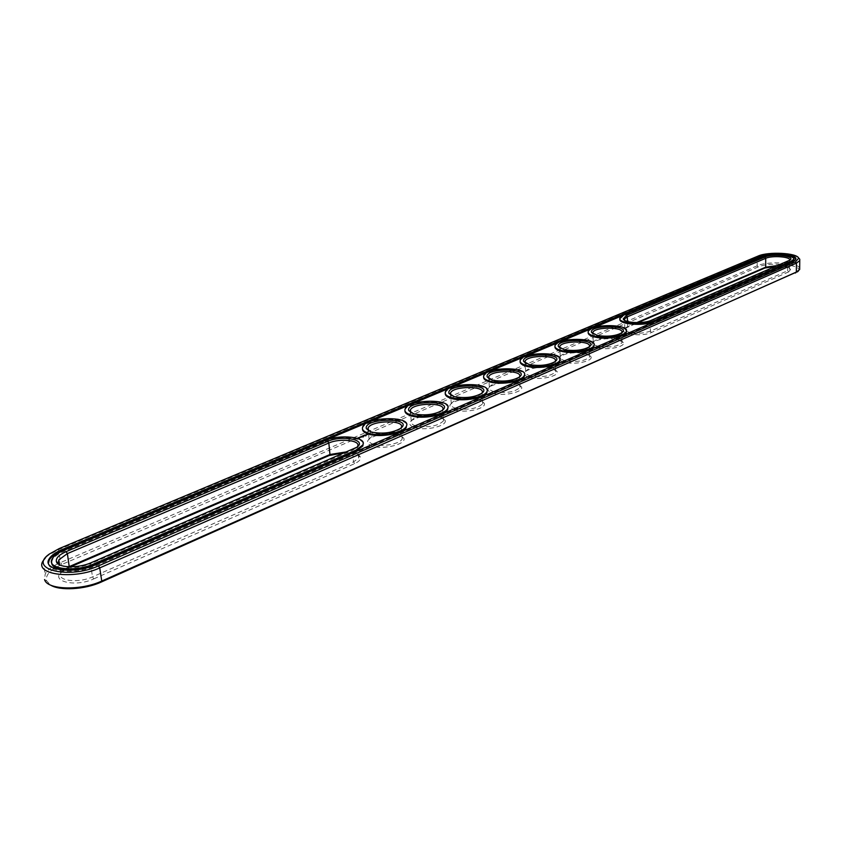 <?xml version="1.0" encoding="UTF-8"?>
<svg xmlns="http://www.w3.org/2000/svg" width="842" height="842" viewBox="0 0 842 842"><rect width="100%" height="100%" fill="white"/><g stroke="black" fill="none" stroke-linecap="round" stroke-linejoin="round"><path stroke-width="0.63" stroke-dasharray="4.21 3.16" d="M68.77 566.803L63.866 569.666L60.94 572.886C55.982 580.727 78.19 583.622 92.515 576.886L353.524 461.921L358.629 457.985L358.787 455.943C357.65 453.533 353.956 452.112 347.714 451.68M70.465 566.845L62.666 571.023C48.531 580.906 74.875 587.79 93.757 578.886L92.515 576.886L90.462 563.803L352.44 450.312L357.229 446.997M60.298 565.182C67.949 568.782 78.001 568.329 90.462 563.803L91.22 562.688M798.079 271.292C804.699 264.935 770.03 261.325 758.126 266.998L61.813 564.466C50.373 569.613 45.289 575.033 46.573 580.727L50.562 585.085M776.219 266.219C784.186 266.272 788.986 267.356 790.606 269.472L788.554 271.945L787.617 270.724L650.371 331.18C641.825 333.864 633.847 333.927 626.459 331.338M626.364 331.285L624.817 328.664L625.774 327.559L624.69 328.601C617.112 333.653 641.478 337.326 651.392 332.537L788.554 271.945M624.69 328.601L637.994 322.623M93.757 578.886L354.682 463.616C359.134 461.553 361.039 459.385 360.376 457.111C358.839 454.143 354.05 452.575 346.009 452.417M597.894 347.904C608.166 350.388 625.68 346.683 623.375 342.568L617.333 339.431C607.293 337.958 599.241 338.873 593.2 342.178C590.579 344.536 592.147 346.451 597.894 347.904M560.098 360.523L564.729 362.365C575.16 365.018 593.399 361.05 590.989 356.703L585.074 353.493C574.865 351.935 566.592 352.893 560.246 356.377L558.856 358.397L559.888 360.365M529.976 377.511C540.564 380.363 559.604 376.079 557.088 371.49L551.299 368.217C540.922 366.554 532.397 367.575 525.734 371.259C522.84 373.827 524.25 375.911 529.976 377.511M493.517 393.403C504.274 396.466 524.177 391.846 521.545 386.973L515.893 383.657C505.347 381.889 496.559 382.952 489.549 386.857C486.508 389.541 487.823 391.73 493.517 393.403M414.99 427.641C426.052 431.178 447.933 425.757 445.05 420.295L439.703 416.864C428.799 414.853 419.442 416.043 411.643 420.442C408.265 423.389 409.38 425.789 414.99 427.641M398.645 434.767C387.562 432.609 377.89 433.883 369.627 438.566C366.06 441.65 367.059 444.166 372.627 446.113C383.826 449.923 406.844 444.029 403.813 438.229L398.645 434.767M455.238 410.096C466.142 413.38 487.002 408.381 484.245 403.223L478.74 399.845C468.015 397.961 458.953 399.087 451.565 403.234C448.354 406.044 449.586 408.328 455.238 410.096M799.689 268.135C798.227 262.451 767.704 260.841 757.2 265.798L59.329 563.066M57.877 563.751C51.436 566.908 47.215 570.318 45.194 573.991L44.563 579.559L46.573 580.727M777.955 265.472C784.439 265.714 788.291 266.704 789.501 268.451L787.617 270.724L787.67 261.767L650.129 321.349C643.498 324.496 626.532 323.833 624.68 320.381M625.774 327.559L636.71 322.623M598.63 346.378C594.441 345.388 592.652 344.031 593.252 342.305L594.294 341.115C599.315 336.747 621.007 337.01 622.091 341.473L622.059 342.673C617.807 346.578 609.997 347.82 598.63 346.378M565.487 360.797C561.34 359.776 559.583 358.366 560.235 356.576L561.351 355.303C566.613 350.746 588.558 350.946 589.684 355.587L589.632 356.882C585.148 361.018 577.107 362.323 565.487 360.797M530.765 375.911C526.66 374.837 524.955 373.385 525.64 371.532L526.85 370.154C532.365 365.396 554.583 365.533 555.741 370.364L555.678 371.754C550.942 376.153 542.637 377.532 530.765 375.911M494.338 391.751C490.286 390.646 488.634 389.13 489.36 387.225L490.665 385.731C496.454 380.752 518.967 380.826 520.156 385.847L520.082 387.341C515.062 392.014 506.484 393.488 494.338 391.751M415.885 425.894C411.959 424.694 410.412 423.073 411.233 421.032L412.78 419.284C419.169 413.822 442.303 413.696 443.566 419.137L443.46 420.884C437.798 426.199 428.61 427.873 415.885 425.894M373.553 444.313C369.701 443.071 368.217 441.387 369.091 439.271L370.775 437.377C377.5 431.651 400.971 431.409 402.287 437.061L402.15 438.945C400.403 443.818 382.31 447.239 373.553 444.313M456.09 408.391C452.101 407.244 450.491 405.676 451.27 403.697L452.691 402.087C458.774 396.877 481.582 396.856 482.813 402.087L482.719 403.697C477.403 408.686 468.52 410.243 456.09 408.391M798.384 257.705C792.49 253.147 766.473 252.705 757.19 256.957L58.498 549.679L48.11 555.457L45.594 557.636M789.501 269.261L789.564 260.325L787.67 261.767L788.628 260.852M621.606 332.958L620.733 333.853C615.123 336.874 607.629 337.716 598.273 336.358L593.084 333.979M589.074 346.999L588.148 347.946C582.254 351.146 574.56 352.019 565.045 350.577L560.025 348.23M555.015 361.702L554.015 362.702C547.826 366.091 539.89 367.017 530.228 365.481L525.397 363.176M519.293 377.121L518.23 378.184C511.704 381.773 503.537 382.742 493.696 381.11L489.076 378.858M442.387 410.286L441.155 411.517C433.893 415.559 425.178 416.653 415.011 414.78L410.875 412.696M400.918 428.168L399.582 429.494C391.898 433.798 382.889 434.956 372.553 432.956L368.691 430.978M481.792 393.298L480.656 394.435C473.783 398.245 465.342 399.266 455.343 397.519L450.954 395.351M363.176 443.608C362.26 437.009 337.968 435.682 325.138 441.45L325.044 440.545M51.699 562.603L52.414 559.814C54.151 556.762 57.919 553.994 63.729 551.51L325.138 441.45M792.922 261.525L792.911 262.241L795.669 260.125L795.753 259.199M788.47 255.631L776.65 254.663L764.841 255.863M48.457 563.224C47.899 572.613 77.506 574.255 95.925 565.74L792.911 262.241M793.701 259.199C793.164 255.01 770.146 253.737 762.294 257.41L623.754 315.739L619.923 318.939M588.169 332.464L588.337 331.937C590.579 325.096 625.627 324.286 626.416 331.085M554.941 346.63L555.131 346.009C557.541 338.852 593.2 337.874 594.02 344.967M520.124 361.492L520.345 360.776C522.935 353.261 559.246 352.093 560.098 359.502M483.603 377.09L483.855 376.258C487.171 367.396 529.344 367.47 524.324 376.363M445.25 393.477L445.534 392.519C448.533 384.268 486.244 382.594 487.192 390.688M404.928 410.738L405.244 409.633C408.475 400.96 446.944 398.992 447.955 407.454M362.481 428.915L362.839 427.652C367.007 417.264 412.37 416.737 406.391 427.189M357.334 438.345L358.892 438.65L359.397 437.935M363.228 437.103L362.597 437.156L363.249 437.187M366.449 434.914L365.681 435.388M366.617 434.588L367.596 434.756L366.628 434.735M366.144 434.746L366.67 435.082M364.618 435.135L364.091 435.556L365.554 435.524L364.628 435.293M363.47 435.63L362.944 436.051L363.87 436.282L363.481 435.777M363.502 435.998L362.797 436.167M361.913 436.314L362.797 436.482M361.923 436.461L362.881 436.545M362.797 436.24L363.428 436.43M361.007 436.872L362.481 436.84L361.007 436.84M360.197 437.019L361.365 437.314L360.218 437.251M359.366 437.398L360.776 437.524L359.387 437.63M357.313 437.945L357.713 438.693M69.244 566.824L68.739 567.592M354.682 463.616L353.524 461.921L352.44 450.312L353.345 449.239M758.116 256.052L757.19 256.957L757.2 265.798L758.126 266.998M59.214 548.574L58.498 549.679L60.603 562.509L61.813 564.466M651.392 332.537L650.371 331.18L650.129 321.349L651.087 320.381M626.659 327.496L627.595 326.549L627.448 321.486M63.729 551.51L63.56 550.489M95.767 564.687L95.925 565.74M623.754 315.739L623.733 314.961M762.294 257.41L762.294 256.705M63.866 569.666L62.666 571.023M60.94 572.886L59.582 564.603M358.787 455.943L360.376 457.111M789.501 268.451L790.606 269.472M594.294 341.115L593.2 342.178M622.091 341.473L623.375 342.568M561.351 355.303L560.246 356.377M589.684 355.587L590.989 356.703M526.85 370.154L525.734 371.259M555.741 370.364L557.088 371.49M490.665 385.731L489.549 386.857M520.156 385.847L521.545 386.973M412.78 419.284L411.643 420.442M443.566 419.137L445.05 420.295M370.775 437.377L369.627 438.566M402.287 437.061L403.813 438.229M452.691 402.087L451.565 403.234M482.813 402.087L484.245 403.223M358.629 457.985L357.566 446.428M43.005 561.004L45.194 573.991M624.817 328.664L624.564 320.307M622.059 342.673L621.743 332.695M593.252 342.305L592.947 333.895M589.632 356.882L589.242 346.704M560.235 356.576L559.856 348.125M555.678 371.754L555.204 361.365M525.64 371.532L525.187 363.049M520.082 387.341L519.503 376.742M489.36 387.225L488.844 378.721M443.46 420.884L442.66 409.822M411.233 421.032L410.559 412.517M402.15 438.945L401.224 427.652M369.091 439.271L368.333 430.767M482.719 403.697L482.034 392.877M451.27 403.697L450.68 395.182M52.414 559.814L52.236 558.783M355.777 448.428L356.955 447.207M49.32 554.068L48.11 555.457M788.901 261.083L789.964 260.104M620.733 333.853L621.849 332.769M588.148 347.946L589.274 346.851M554.015 362.702L555.162 361.597M518.23 378.184L519.377 377.058M441.155 411.517L442.313 410.338M399.582 429.494L400.76 428.294M480.656 394.435L481.803 393.288M795.669 260.125L795.679 259.41M620.07 318.487L620.049 317.708M588.316 331.148L588.337 331.937M555.099 345.209L555.131 346.009M520.303 359.944L520.345 360.776M483.803 375.416L483.855 376.258M445.471 391.667L445.534 392.519M405.181 408.749L405.244 409.633M362.755 426.757L362.839 427.652"/><path stroke-width="1.26" d="M347.714 451.68L329.959 454.501L68.77 566.803M357.229 446.997L357.566 446.428C361.25 440.345 340.073 437.903 328.833 443.029L67.371 553.594L58.803 559.898L58.424 562.898L60.298 565.182M346.009 452.417L329.106 455.543L70.465 566.845M50.562 585.085C59.698 591.01 85.021 589.537 100.998 582.148L798.079 271.292M637.994 322.623L764.768 268.072L776.219 266.219M66.15 551.626C58.929 554.836 55.677 558.193 56.414 561.709C57.761 567.95 78.369 568.561 91.22 562.688L356.955 447.207C367.512 439.798 341.999 434.84 327.706 441.366L66.15 551.626L67.371 553.594L69.244 566.824M44.563 579.559C46.973 589.926 80.885 590.884 101.766 581.054L796.353 272.145L799.668 269.535L799.689 268.135M59.329 563.066L57.877 563.751M636.71 322.623L765.694 267.177L777.955 265.472M356.082 450.081L362.786 445.008C367.586 437.019 339.821 433.84 325.044 440.545L63.56 550.489C57.751 552.973 53.983 555.741 52.236 558.783C45.626 568.929 75.001 572.644 93.915 563.877L356.082 450.081L356.177 451.007L362.87 445.923L363.176 443.608M45.594 557.636L43.005 561.004C33.933 574.812 74.033 579.928 99.735 567.908L796.416 263.157L799.753 260.588L799.763 259.21L798.384 257.705M624.68 320.381L624.522 318.907L627.301 316.824L765.704 258.305C772.282 255.2 791.68 256.81 789.564 260.325M593.084 333.979L592.884 332.358C594.894 326.549 625.027 326.875 621.743 332.695L621.606 332.958M560.025 348.23L559.772 346.43C561.94 340.336 592.694 340.589 589.242 346.704L589.074 346.999M525.397 363.176L525.092 361.186C527.418 354.777 558.846 354.935 555.204 361.365L555.015 361.702M489.076 378.858L488.718 376.658C491.223 369.912 523.356 369.975 519.503 376.742L519.293 377.121M410.875 412.696L410.359 410.001C413.285 402.508 446.976 402.297 442.66 409.822L442.387 410.286M368.691 430.978L368.091 427.999C371.238 420.095 405.802 419.695 401.224 427.652L400.918 428.168M450.954 395.351L450.523 392.909C453.228 385.804 486.108 385.741 482.034 392.877L481.792 393.298M51.699 562.603C51.099 571.023 77.559 572.528 94.072 564.919L93.915 563.877M356.177 451.007L94.072 564.919M795.469 261.936L798.658 258.178C797.279 252.884 768.136 251.4 758.116 256.052L59.214 548.574L49.32 554.068C27.365 569.203 68.823 579.675 98.472 565.887L795.469 261.936L796.416 263.157L796.353 272.145L795.385 273.05M764.768 257.094C772.809 253.337 796.006 256.052 789.964 260.104L651.087 320.381C643.53 323.97 624.059 322.918 623.227 318.907L626.301 315.476L764.768 257.094L765.704 258.305L765.694 267.177L764.768 268.072M597.441 335.495L591.547 332.422C588.674 324.559 631.868 325.023 621.849 332.769C615.755 336.063 607.619 336.968 597.441 335.495M564.172 349.704L558.383 346.567C555.446 338.295 599.83 338.652 589.274 346.851C582.885 350.314 574.507 351.272 564.172 349.704M529.302 364.597L523.65 361.397C520.651 352.682 566.298 352.914 555.162 361.597C548.437 365.26 539.817 366.27 529.302 364.597M492.728 380.226L487.213 376.963C484.139 367.765 531.144 367.849 519.377 377.058C512.294 380.942 503.411 381.994 492.728 380.226M413.917 413.885L408.728 410.528C405.507 400.266 455.533 399.939 442.313 410.338C434.43 414.727 424.968 415.906 413.917 413.885M371.385 432.051L366.375 428.652C363.081 417.8 414.79 417.211 400.76 428.294C392.414 432.967 382.615 434.219 371.385 432.051M454.312 396.635L448.954 393.319C445.807 383.605 494.265 383.51 481.803 393.288C474.341 397.413 465.173 398.529 454.312 396.635M795.753 259.199C795.248 257.715 792.817 256.526 788.47 255.631M764.841 255.863L61.95 550.731C55.435 553.51 51.204 556.615 49.246 560.035L48.457 563.224M619.923 318.939C617.902 324.317 643.741 326.475 653.75 321.686L791.164 261.967L793.638 260.073L793.701 259.199M626.416 331.085L626.28 332.38C624.869 336.768 606.187 339.694 595.389 337.179C590.389 336.042 587.979 334.474 588.169 332.464M594.02 344.967L593.863 346.367C592.347 351.009 572.949 354.135 562.024 351.451C557.13 350.283 554.762 348.683 554.941 346.63M560.098 359.502L559.919 361.018C558.278 365.933 538.112 369.28 527.06 366.407C522.282 365.217 519.967 363.576 520.124 361.492M524.282 375.521C522.503 380.731 501.506 384.31 490.328 381.247C485.003 379.816 482.834 377.879 483.803 375.416C487.118 366.575 529.302 366.638 524.282 375.521L524.324 376.363C522.545 381.584 501.558 385.162 490.381 382.1C485.729 380.879 483.466 379.205 483.603 377.09M365.933 435.767L365.375 435.777L365.933 435.809M363.249 436.903L362.576 436.935L363.26 436.924M487.192 390.688L486.971 392.467C485.034 398.024 463.153 401.866 451.849 398.571C447.344 397.329 445.144 395.624 445.25 393.477M447.955 407.454L447.702 409.391C445.607 415.295 422.747 419.432 411.328 415.906C406.981 414.632 404.844 412.906 404.928 410.738M406.318 426.284C404.034 432.567 380.11 437.04 368.585 433.241C363.533 431.641 361.586 429.473 362.755 426.757C366.933 416.38 412.296 415.843 406.318 426.284L406.391 427.189C404.107 433.483 380.184 437.945 368.659 434.146C364.481 432.851 362.418 431.115 362.481 428.915M366.607 434.504L367.575 434.567L366.607 434.546M366.449 434.914L365.617 434.935L366.449 434.914M363.733 435.44L364.66 435.672L363.744 435.482M364.607 435.061L365.533 435.335L364.618 435.135M363.46 435.556L362.923 435.819L363.849 436.061L363.47 435.63M362.776 436.019L361.828 436.293L362.786 436.314M360.986 436.609L362.46 436.619L360.997 436.651M360.197 437.019L361.344 437.135L360.197 437.019M359.366 437.398L360.755 437.293L359.366 437.398M357.713 438.471L359.387 438.229L359.281 437.672L357.334 438.345M792.922 261.525L795.679 259.41C798.753 254.252 770.283 251.905 760.589 256.442L61.782 549.71C55.267 552.489 51.036 555.583 49.078 559.004C41.647 570.36 74.591 574.539 95.767 564.687L792.922 261.525M653.739 320.897C643.288 325.896 616.46 323.286 620.049 317.708L623.733 314.961L762.294 256.705C770.946 252.653 796.395 254.747 793.638 259.357L791.164 261.252L653.739 320.897L653.75 321.686M595.357 336.39C589.863 335.116 587.506 333.369 588.316 331.148C590.968 323.538 630.532 323.938 626.259 331.58C624.838 335.969 606.156 338.894 595.357 336.39M561.993 350.64C556.541 349.325 554.236 347.514 555.099 345.209C557.962 337.221 598.336 337.526 593.831 345.557C592.315 350.198 572.918 353.324 561.993 350.64M527.018 365.575C521.63 364.207 519.388 362.323 520.303 359.944C523.377 351.546 564.635 351.745 559.877 360.187C558.235 365.102 538.07 368.438 527.018 365.575M411.254 415.022C406.107 413.475 404.076 411.391 405.181 408.749C409.044 398.929 453.27 398.624 447.649 408.507C445.544 414.411 422.684 418.548 411.254 415.022M451.786 397.708C446.544 396.224 444.439 394.203 445.471 391.667C449.049 382.352 492.223 382.247 486.918 391.614C484.981 397.15 463.089 400.992 451.786 397.708M358.429 437.693L358.797 438.408M359.008 438.008L357.987 438.461L358.418 437.829M329.106 455.543L329.959 454.501L328.833 443.029L327.706 441.366M98.472 565.887L99.735 567.908L101.766 581.054L100.998 582.148M627.448 321.486L627.301 316.824L626.301 315.476M760.589 256.442L760.589 257.136M61.782 549.71L61.95 550.731M791.164 261.967L791.164 261.252M59.582 564.603L58.803 559.898M58.424 562.898L56.414 561.709M797.385 271.924L798.448 270.956M799.753 260.588L799.668 269.535M624.564 320.307L624.522 318.907M592.947 333.895L592.884 332.358M559.856 348.125L559.772 346.43M525.187 363.049L525.092 361.186M488.844 378.721L488.718 376.658M410.559 412.517L410.359 410.001M368.333 430.767L368.091 427.999M450.68 395.182L450.523 392.909M362.87 445.923L362.786 445.008M798.658 258.178L799.763 259.21M624.48 319.992L623.227 318.907M592.831 333.516L591.547 332.422M559.709 347.683L558.383 346.567M525.008 362.523L523.65 361.397M488.623 378.1L487.213 376.963M410.222 411.685L408.728 410.528M367.933 429.83L366.375 428.652M450.407 394.466L448.954 393.319M49.246 560.035L49.078 559.004M793.638 260.073L793.638 259.357M626.259 331.58L626.28 332.38M593.831 345.557L593.863 346.367M559.877 360.187L559.919 361.018M486.918 391.614L486.971 392.467M447.649 408.507L447.702 409.391"/></g></svg>
